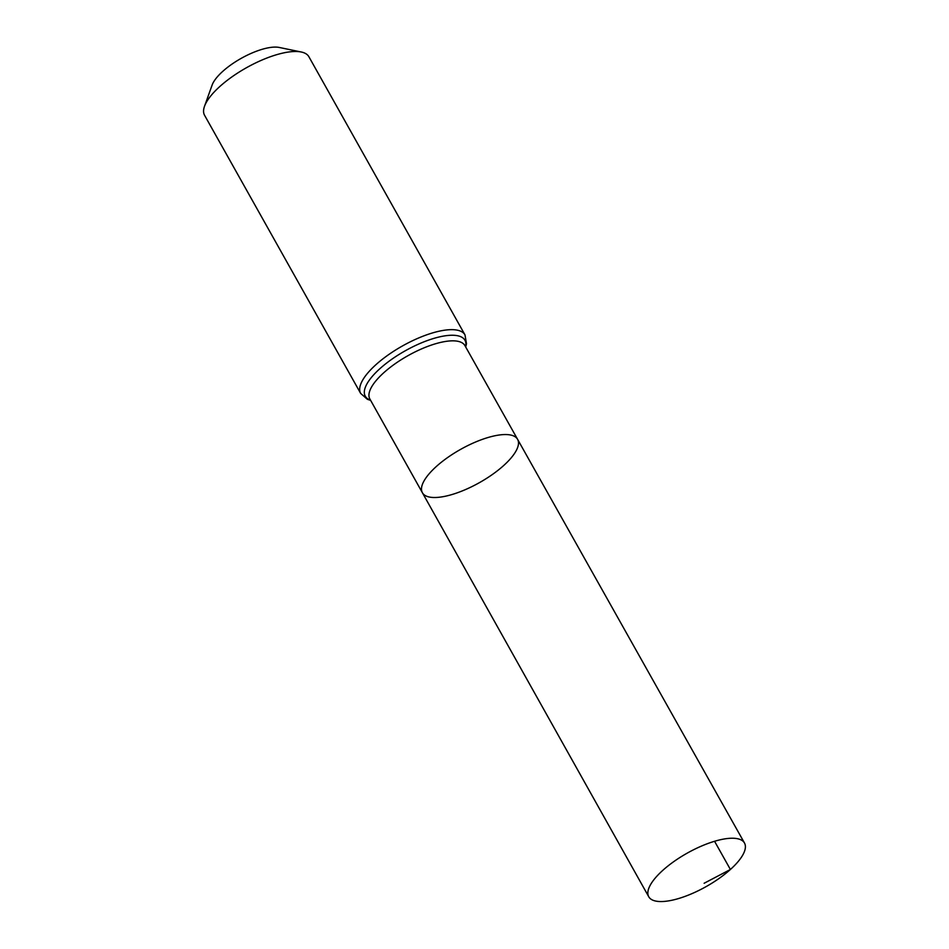 <?xml version="1.0" encoding="UTF-8"?>
<svg xmlns="http://www.w3.org/2000/svg" width="949" height="949" viewBox="0 0 949 949"><rect width="100%" height="100%" fill="white"/><g stroke="black" fill="none" stroke-linecap="round" stroke-linejoin="round"><path stroke-width="1.42" d="M503.575 465.627A54.579 19.11 150.7 0 0 517.585 439.316A54.579 19.11 150.7 0 0 460.633 449.363A54.579 19.11 150.7 0 0 422.388 492.733A54.579 19.11 150.7 0 0 455.366 493.468A54.579 19.11 150.7 0 0 503.575 465.627M360.667 393.432A59.811 20.949 150.7 0 1 402.566 345.899A59.811 20.949 150.7 0 1 464.986 334.89L308.876 56.715A59.811 20.949 150.7 0 0 301.26 52.005L279.22 47.45A41.495 14.532 150.7 0 0 241.212 58.352A41.495 14.532 150.7 0 0 212.102 85.113L204.51 106.3A59.811 20.949 150.7 0 0 204.557 115.256L360.667 393.432L367.358 399.292L370.656 400.407M301.26 52.005A59.811 20.949 150.7 0 0 246.467 67.723A59.811 20.949 150.7 0 0 204.51 106.3M422.388 492.733L369.837 398.948A54.508 19.087 150.7 0 1 408.034 355.638A54.508 19.087 150.7 0 1 464.915 345.602L517.585 439.316A54.579 19.11 150.7 0 0 460.633 449.363A54.579 19.11 150.7 0 0 422.388 492.733L648.748 896.758A54.888 19.229 150.7 0 0 681.928 897.481A54.888 19.229 150.7 0 0 730.398 869.486A54.888 19.229 150.7 0 0 744.49 843.02A54.888 19.229 150.7 0 0 711.311 842.309A54.888 19.229 150.7 0 0 662.853 870.304A54.888 19.229 150.7 0 0 648.748 896.758M714.561 841.277L730.398 869.486L704.134 883.258M465.591 346.8A57.165 20.024 150.7 0 0 405.306 350.762A57.165 20.024 150.7 0 0 370.513 400.146M464.986 334.89L466.493 343.668L465.722 347.049M517.585 439.316L744.49 843.02"/></g></svg>
